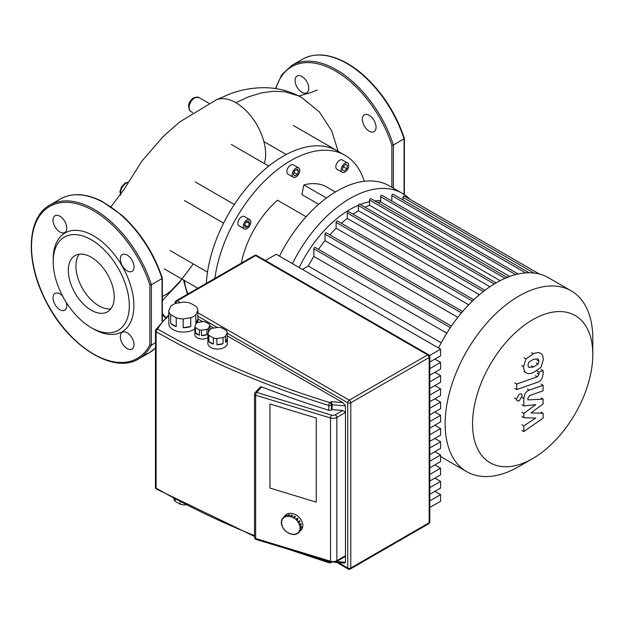 <?xml version="1.0" encoding="UTF-8"?>
<svg xmlns="http://www.w3.org/2000/svg" width="624" height="624" viewBox="0 0 624 624"><rect width="100%" height="100%" fill="white"/><g stroke="black" fill="none" stroke-linecap="round" stroke-linejoin="round"><path stroke-width="0.94" d="M79.295 254.202A32.448 18.736 -120 0 0 75.925 266.074A32.448 18.736 -120 0 0 87.649 295.955A32.448 18.736 -120 0 0 110.838 308.841M68.312 270.465A32.448 18.736 -120 0 0 82.477 303.124A32.448 18.736 -120 0 0 107.484 311.821A32.448 18.736 -120 0 0 114.208 296.962A32.448 18.736 -120 0 0 100.043 264.303A32.448 18.736 -120 0 0 75.036 255.614A32.448 18.736 -120 0 0 68.312 270.465M91.26 327.655L93.538 328.973A57.041 32.932 -120 0 0 133.879 305.682A57.041 32.932 -120 0 0 93.545 235.817A57.041 32.932 -120 0 0 53.204 259.108L53.204 261.745A53.812 31.067 -120 0 0 91.26 327.655A53.812 31.067 -120 0 0 129.308 305.682A53.812 31.067 -120 0 0 91.26 239.772A53.812 31.067 -120 0 0 53.204 261.745M127.179 348.566A9.688 5.593 -120 0 0 132.023 349.042A9.688 5.593 -120 0 0 133.505 341.281A9.688 5.593 -120 0 0 127.179 332.748A9.688 5.593 -120 0 0 122.335 332.264A9.688 5.593 -120 0 0 120.845 340.025A9.688 5.593 -120 0 0 127.179 348.566M62.626 296.127A9.688 5.593 -120 0 0 59.904 293.904A9.688 5.593 -120 0 0 55.06 293.428A9.688 5.593 -120 0 0 53.578 301.189A9.688 5.593 -120 0 0 59.904 309.722A9.688 5.593 -120 0 0 64.748 310.206A9.688 5.593 -120 0 0 66.191 302.305M59.904 232.05A9.688 5.593 -120 0 0 64.748 232.526A9.688 5.593 -120 0 0 66.238 224.765A9.688 5.593 -120 0 0 59.904 216.232A9.688 5.593 -120 0 0 55.06 215.748A9.688 5.593 -120 0 0 53.578 223.517A9.688 5.593 -120 0 0 59.904 232.05M127.179 270.886A9.688 5.593 -120 0 0 132.023 271.37A9.688 5.593 -120 0 0 133.505 263.601A9.688 5.593 -120 0 0 127.179 255.068A9.688 5.593 -120 0 0 122.335 254.592A9.688 5.593 -120 0 0 120.845 262.353A9.688 5.593 -120 0 0 127.179 270.886M162.037 277.867L162.037 278.554L162.037 277.867L162.037 278.554L151.382 284.708L149.861 284.903A87.719 50.645 -120 0 0 55.138 203.986A87.719 50.645 -120 0 0 55.138 316.462A87.719 50.645 -120 0 0 149.861 344.924L151.382 345.119L155.477 342.755M527.935 365.126L528.785 362.216L533.442 359.291L538.138 358.917L538.988 361.218L538.138 364.081L533.442 367.021L528.785 367.38L527.935 365.126M533.442 372.567C530.119 373.901 527.631 373.94 525.97 372.684C524.558 371.857 523.77 369.845 523.606 366.647L525.97 358.901L533.442 353.746C536.796 352.404 539.3 352.357 540.946 353.613C542.365 354.463 543.153 356.483 543.317 359.697L540.946 367.403L533.442 372.567M526.453 373.004L524.043 371.576M524.043 357.786L525.97 358.901M540.462 353.293L540.946 353.613M537.584 382.223L516.766 389.571L516.766 384.025L537.287 376.779L539.027 374.205L539.027 372.068L543.091 370.633L543.091 373.792C542.623 378.401 540.79 381.209 537.584 382.223M514.839 388.456L516.766 389.571M514.839 382.91L516.766 384.025M537.108 370.96L539.027 372.068M541.164 369.517L543.091 370.633M519.269 394.072L521.329 393.869L522.187 395.756L519.269 400.803L517.21 401.006L516.352 399.126L519.269 394.072M531.001 412.87L543.091 413.26L543.091 418.111L523.832 431.574L523.832 425.849L535.735 418.057L523.832 417.737L523.832 413.4L535.735 404.633L523.832 405.951L523.817 398.603C524.269 394.001 526.094 391.186 529.308 390.156L543.106 385.242L543.106 390.788L529.62 395.585L527.888 398.167L527.888 399.89L543.091 399.103L543.091 403.954L531.001 412.87M541.164 412.144L543.091 413.26M521.906 430.459L523.832 431.574M521.906 424.733L523.832 425.849M521.906 416.629L523.832 417.737M521.906 412.285L523.832 413.4M521.906 404.836L523.832 405.951M541.18 384.127L543.106 385.242M541.164 397.987L543.091 399.103M180.133 502.086L180.133 504.2A11.84 6.833 0 0 0 185.149 504.972L185.149 504.699M170.68 314.629A14.531 8.393 180 0 1 168.815 310.612L170.843 306.244A14.531 8.393 180 0 1 175.945 303.303L183.511 302.125A14.531 8.393 180 0 1 190.468 303.209L196.014 306.407A14.531 8.393 180 0 1 197.878 310.424L197.878 319.215A14.531 8.393 180 0 1 197.878 319.309A14.531 8.393 180 0 1 195.85 323.583L195.85 314.792A14.531 8.393 180 0 1 190.757 317.733L190.757 326.524A14.531 8.393 180 0 1 183.183 327.694L183.183 318.903A14.531 8.393 180 0 1 176.225 317.827L176.225 326.617A14.531 8.393 180 0 1 173.074 325.237A14.531 8.393 180 0 1 170.68 323.419L170.68 314.629L176.225 317.827M194.891 328.793A14.531 8.393 180 0 1 173.074 329.628A14.531 8.393 180 0 1 168.815 323.7L168.815 319.309A14.531 8.393 180 0 1 168.815 319.215M208.408 332.311L208.408 328.505A7.535 4.352 180 0 1 206.887 329.378L206.887 334.651A7.535 4.352 180 0 1 201.482 335.486L201.482 330.213A7.535 4.352 180 0 1 199.407 329.893L199.407 335.166L195.452 332.881L195.452 327.608A7.535 4.352 180 0 1 194.891 326.407L196.342 323.294A7.535 4.352 180 0 1 197.863 322.413L203.268 321.578A7.535 4.352 180 0 1 205.343 321.898L209.297 324.184A7.535 4.352 180 0 1 209.859 325.385L209.859 329.566M199.407 335.166A7.535 4.352 180 0 1 197.044 334.246A7.535 4.352 180 0 1 195.452 332.881M207.932 337.623A7.535 4.352 180 0 1 197.044 337.763A7.535 4.352 180 0 1 194.836 334.682L194.836 331.172A7.535 4.352 180 0 1 194.891 330.658M208.876 335.361A9.688 5.593 180 0 1 207.932 333.333L209.586 329.784A9.688 5.593 180 0 1 212.152 328.302L218.306 327.35A9.688 5.593 180 0 1 221.816 327.889L226.317 330.494A9.688 5.593 180 0 1 227.253 332.522L227.253 338.668A9.688 5.593 180 0 1 227.284 339.082A9.688 5.593 180 0 1 225.607 342.217L225.607 336.071A9.688 5.593 180 0 1 223.041 337.553L223.041 343.707A9.688 5.593 180 0 1 216.887 344.659L216.887 338.504A9.688 5.593 180 0 1 213.377 337.958L213.377 344.113A9.688 5.593 180 0 1 210.748 343.036A9.688 5.593 180 0 1 208.876 341.515L208.876 335.361L213.377 337.958M227.284 339.082L227.284 343.473A9.688 5.593 180 0 1 221.302 348.637A9.688 5.593 180 0 1 210.748 347.428A9.688 5.593 180 0 1 207.909 343.473L207.909 339.082A9.688 5.593 180 0 1 207.932 338.668M213.377 344.113L208.876 341.515M207.932 333.333L207.932 339.487A9.688 5.593 180 0 1 207.909 339.082M227.253 338.668L225.607 342.217M225.607 336.071L227.253 332.522M223.041 343.707L216.887 344.659M216.887 338.504L223.041 337.553M206.887 334.651L201.482 335.486M201.482 330.213L206.887 329.378M195.452 327.608L199.407 329.893M208.408 328.505L209.859 325.385M194.891 326.407L194.891 331.679A7.535 4.352 180 0 1 194.836 331.172M190.757 326.524L183.183 327.694M183.183 318.903L190.757 317.733M197.878 319.215L195.85 323.583M195.85 314.792L197.878 310.424M176.225 326.617L170.68 323.419M168.815 310.612L168.815 319.402A14.531 8.393 180 0 1 168.815 319.309M185.546 504.91L185.149 504.972M180.133 504.2L175.141 501.314L175.141 499.434M173.839 498.732A11.84 6.833 0 0 0 175.141 501.314M316.243 502.141L269.942 488.077L269.942 403.978L316.243 418.041L316.243 502.141L269.942 488.077L269.942 403.978L316.243 418.041L316.243 502.141M429.803 507.484L440.591 501.259L440.591 494.645L429.803 500.877M434.858 491.345L440.591 494.645M429.803 494.263L440.591 488.038L440.591 481.424L429.803 487.648M434.858 478.117L440.591 481.424M429.803 481.042L440.591 474.809L440.591 468.203L429.803 474.427M434.858 464.896L440.591 468.203M429.803 467.813L440.591 461.588L440.591 454.974L429.803 461.206M434.858 451.667L440.591 454.974M429.803 454.592L440.591 448.367L440.591 441.753L429.803 447.977M434.858 438.446L440.591 441.753M429.803 441.363L440.591 435.139L440.591 428.524L429.803 434.756M434.858 425.225L440.591 428.524M429.803 428.142L440.591 421.918L440.591 415.303L429.803 421.528M434.858 411.996L440.591 415.303M429.803 414.921L440.591 408.689L440.591 402.082L429.803 408.307M434.858 398.775L440.591 402.082M429.803 401.692L440.591 395.468L440.591 388.853L429.803 395.086M434.858 385.554L440.591 388.853M429.803 388.471L440.591 382.247L440.591 375.632L429.803 381.857M434.858 372.325L440.591 375.632M429.803 375.25L440.591 369.018L440.591 362.411L429.803 368.636M434.858 359.104L440.591 362.411M429.803 362.021L440.591 355.797L440.591 349.183L276.198 254.272L265.411 260.504M429.515 355.579L440.591 349.183M197.878 318.903L202.667 321.672M209.859 325.822L213.728 328.06M227.253 335.868L342.919 402.644L345.454 405.865L345.454 562.294L344.393 563.113L334.698 562.31M342.919 402.644L331.375 401.692L332.132 404.765L345.454 405.865M256.027 539.448A2.153 0.819 -73.1 0 1 255.653 538.489A2.153 1.24 180 0 1 255.13 538.262A2.153 1.24 180 0 1 254.498 537.389A2.153 2.153 0 0 0 256.027 539.448L330.907 562.185L336.398 561.662A2.153 1.24 -120 0 0 336.843 560.672L336.843 417.433A2.153 1.24 -120 0 0 335.322 414.796A3.229 1.864 180 0 1 331.531 415.124A2.153 0.819 106.9 0 0 330.533 417.986A5.382 3.104 0 0 0 336.843 417.433L345.454 412.456L342.787 410.483L332.132 409.601L331.36 410.046A2.153 1.24 180 0 1 328.825 410.264A733.684 423.587 0 0 1 261.682 386.857L260.192 387.059L255.06 392.691A2.153 2.153 0 0 0 254.498 394.142A2.153 1.24 0 0 0 255.13 395.023A2.153 1.24 0 0 0 255.653 395.242A2.153 0.819 -73.1 0 1 256.651 392.387A2.153 1.552 -137.7 0 0 255.06 392.691M330.907 562.185A2.153 0.819 -73.1 0 1 330.533 561.226A5.382 3.104 180 0 0 336.843 560.672L345.454 555.703L344.674 556.881L336.398 561.662M332.132 409.601L332.132 404.765L331.36 405.218A2.153 1.24 -120 0 0 329.839 402.581A2.153 0.827 107.1 0 0 328.825 405.436A2.153 1.24 0 0 0 331.36 405.218L331.36 410.046M291.283 516.664L291.283 517.093L290.332 516.376L291.587 515.003A10.764 7.777 42.3 0 1 292.063 515.135A10.764 7.777 42.3 0 1 292.539 515.291L291.283 516.664A10.764 7.777 42.3 0 1 293.296 517.569L294.551 516.196A10.764 7.777 42.3 0 1 295.456 516.742L294.2 518.115A10.764 7.777 42.3 0 1 296.018 519.519L297.266 518.146A10.764 7.777 42.3 0 1 298.038 518.895L296.79 520.276A10.764 7.777 42.3 0 1 298.225 522.038L299.481 520.666A10.764 7.777 42.3 0 1 300.035 521.547L298.787 522.92A10.764 7.777 42.3 0 1 299.707 524.87L300.963 523.497A10.764 7.777 42.3 0 1 301.259 524.425L300.004 525.798A10.764 7.777 42.3 0 1 300.323 527.748L301.579 526.375A10.764 7.777 42.3 0 1 301.579 527.257L300.323 528.629A10.764 7.777 42.3 0 1 300.004 530.384L301.259 529.012A10.764 7.777 42.3 0 1 300.963 529.76L299.707 531.133A10.764 7.777 42.3 0 1 298.787 532.529L300.035 531.149A10.764 7.777 42.3 0 1 300.019 531.172A10.764 7.777 42.3 0 1 299.996 531.196M298.748 532.49L298.225 533.068A10.764 7.777 42.3 0 1 296.79 533.957L296.517 533.528L295.745 533.809L296.018 534.238A10.764 7.777 42.3 0 1 294.2 534.542L294.06 534.089L293.155 534.089L293.296 534.542A10.764 7.777 42.3 0 1 291.283 534.222L291.283 533.793L290.332 533.504L290.332 533.933A10.764 7.777 42.3 0 1 288.319 533.029L288.467 532.662L287.414 532.483A10.764 7.777 42.3 0 1 285.605 531.079L285.862 530.798M296.579 533.629L296.018 534.238M293.709 534.089L293.296 534.542M284.107 516.68A10.764 7.777 42.3 0 1 284.645 516.157L283.21 518.443L282.836 518.076L284.084 516.695A10.764 7.777 42.3 0 1 284.107 516.68L285.363 515.299A10.764 7.777 42.3 0 1 293.311 513.763A10.764 7.777 42.3 0 1 301.704 520.931A10.764 7.777 42.3 0 1 301.267 529.799L300.019 531.172M299.707 531.133L299.27 530.868L299.559 530.119L300.004 530.384M299.27 530.868L299.809 530.267M298.225 533.068L297.851 532.701L298.412 532.163L298.787 532.529M282.836 518.076A10.764 7.777 42.3 0 0 281.908 519.464L282.352 519.73L282.056 520.478L281.611 520.213A10.764 7.777 42.3 0 0 281.299 521.968L281.759 522.109L281.759 522.99L281.299 522.85A10.764 7.777 42.3 0 0 281.611 524.8L282.056 524.8L282.352 525.728L281.908 525.728A10.764 7.777 42.3 0 0 282.836 527.678L283.772 528.427L283.39 528.559A10.764 7.777 42.3 0 0 284.833 530.33L285.605 531.079M281.299 522.85L281.759 522.343M281.611 520.213L282.157 519.62M283.21 518.443L283.733 517.865M286.088 515.268A10.764 7.777 42.3 0 1 286.853 514.987L285.605 516.36L285.878 516.789L284.833 516.641L286.299 515.596M285.106 517.07L285.667 516.454M288.67 514.683A10.764 7.777 42.3 0 1 289.575 514.683L288.467 516.516L287.414 516.056L288.67 514.683L289.169 515.135M287.563 516.508L288.811 515.135M290.332 516.805L291.587 515.432L292.235 515.627M291.587 515.003L291.587 515.432M294.2 518.115L293.296 517.569M293.155 517.936L294.403 516.563L295.191 517.031M296.79 520.276L296.018 519.519M297.016 518.427L298.038 518.895M296.517 520.533L297.765 519.16M298.787 522.92L298.412 523.06L297.851 522.179L298.225 522.038M299.208 520.962L300.035 521.547M298.412 523.06L299.66 521.68M300.004 525.798L299.559 525.798L299.27 524.87L299.707 524.87M300.635 523.856L301.259 524.425M299.559 525.798L300.815 524.425M283.39 517.53A10.764 7.777 42.3 0 1 284.833 516.641M285.605 516.36A10.764 7.777 42.3 0 1 287.414 516.056M288.319 516.064A10.764 7.777 42.3 0 1 290.332 516.376M300.323 528.629L299.855 528.489L299.855 527.608L300.323 527.748M301.111 526.882L301.579 527.257M299.855 528.489L301.111 527.116M592.8 354.455A85.028 49.093 -60 0 1 532.678 458.593A85.028 49.093 -60 0 1 472.555 423.883A85.028 49.093 -60 0 1 532.678 319.745A85.028 49.093 -60 0 1 592.8 354.455L592.8 338.637A104.403 60.278 120 0 0 571.178 290.846L548.348 277.664A104.403 60.278 120 0 0 496.142 282.836A104.403 60.278 120 0 0 438.547 348.005M518.973 466.502A104.403 60.278 120 0 0 518.981 466.502L532.678 458.593L518.981 466.502A104.403 60.278 120 0 1 466.775 471.674L443.945 458.492A104.403 60.278 120 0 1 440.591 456.292M571.178 290.846A104.403 60.278 120 0 0 518.973 296.018A104.403 60.278 120 0 0 450.77 388.019A104.403 60.278 120 0 0 466.775 471.674M365.056 207.223A96.33 55.614 -60 0 1 369.525 205.265L500.12 280.66M377.621 202.621A96.33 55.614 -60 0 1 380.663 201.942L509.714 276.455M380.663 200.733L380.078 200.71A90.948 52.51 120 0 0 374.65 200.897M369.525 201.692A90.948 52.51 120 0 0 360.298 204.477M358.426 205.241A90.948 52.51 120 0 0 350.017 209.453A90.948 52.51 120 0 0 299.2 267.556M441.23 342.81L308.287 266.05A96.33 55.614 -60 0 1 313.856 256.402L446.807 333.161M318.49 249.374A96.33 55.614 -60 0 1 324.987 240.669L457.813 317.359M329.878 234.874A96.33 55.614 -60 0 1 336.125 228.259L468.694 304.801M341.39 223.314A96.33 55.614 -60 0 1 347.256 218.408L479.411 294.715M353.075 214.157A96.33 55.614 -60 0 1 358.394 210.779L489.934 286.72M402.932 199.914L402.932 197.395A1.076 0.624 -60 0 1 403.4 196.31A1.076 0.624 -60 0 1 404.227 196.022L539.3 273.998M391.794 200.99L391.794 195.608A1.076 0.624 -60 0 1 392.262 194.524A1.076 0.624 -60 0 1 393.097 194.236L529.129 272.774M380.663 201.942L380.663 196.685A1.076 0.624 -60 0 1 381.131 195.601A1.076 0.624 -60 0 1 381.958 195.312L518.232 273.991M369.525 205.265L369.525 200.062A1.076 0.624 -60 0 1 369.993 198.978A1.076 0.624 -60 0 1 370.828 198.689L507.819 277.781M496.08 282.875L359.689 204.134A1.076 0.624 120 0 0 358.862 204.415A1.076 0.624 120 0 0 358.394 205.499L358.394 210.779M484.942 290.293L348.559 211.552A1.076 0.624 120 0 0 347.724 211.84A1.076 0.624 120 0 0 347.256 212.924L347.256 218.408M473.78 299.754L337.42 221.021A1.076 0.624 120 0 0 336.593 221.309A1.076 0.624 120 0 0 336.125 222.394L336.125 228.259M462.602 311.509L326.29 232.807A1.076 0.624 120 0 0 325.463 233.095A1.076 0.624 120 0 0 324.987 234.172L324.987 240.669M451.402 326.11L315.151 247.447A1.076 0.624 120 0 0 314.324 247.736A1.076 0.624 120 0 0 313.856 248.82L313.856 256.402M302.437 269.428L308.287 266.05M435.263 451.441A104.403 60.278 120 0 0 436.207 452.447M409.913 199.306A104.403 60.278 120 0 0 402.223 193.3L389.282 185.827A104.403 60.278 120 0 0 284.879 246.106A104.403 60.278 120 0 0 279.49 256.175M402.223 193.3A104.403 60.278 120 0 0 297.82 253.578A104.403 60.278 120 0 0 292.422 263.64M244.319 222.69A5.382 3.104 -60 0 1 249.701 219.586A5.382 3.104 -60 0 1 249.701 225.794A5.382 3.104 -60 0 1 244.319 228.907A5.382 3.104 -60 0 1 244.319 222.69M244.319 228.907L238.992 225.826A5.382 3.104 -60 0 1 238.992 219.617A5.382 3.104 -60 0 1 244.374 216.505L249.701 219.586M342.264 166.14A5.382 3.104 -60 0 1 347.646 163.036A5.382 3.104 -60 0 1 347.646 169.252A5.382 3.104 -60 0 1 342.264 172.357A5.382 3.104 -60 0 1 342.264 166.14M342.264 172.357L336.937 169.283A5.382 3.104 -60 0 1 336.937 163.067A5.382 3.104 -60 0 1 342.319 159.962L347.646 163.036M293.296 170.992A5.382 3.104 -60 0 1 298.678 167.887A5.382 3.104 -60 0 1 298.678 174.104A5.382 3.104 -60 0 1 293.296 177.208A5.382 3.104 -60 0 1 293.296 170.992M293.296 177.208L287.968 174.135A5.382 3.104 -60 0 1 287.968 167.918A5.382 3.104 -60 0 1 293.35 164.814L298.678 167.887M214.867 278.413A108.709 62.759 -60 0 1 236.301 218.065A108.709 62.759 -60 0 1 345.01 155.298L337.397 150.907A108.709 62.759 120 0 0 283.046 156.289A108.709 62.759 120 0 0 228.696 213.665A108.709 62.759 120 0 0 206.357 283.327M345.01 155.298A108.709 62.759 -60 0 1 364.244 181.303M268.757 166.085L231.309 144.464M297.305 174.424L294.668 175.945L293.35 174.073L294.668 170.672L297.305 169.151L298.623 171.023L297.305 174.424L293.959 172.489M296.338 169.705L298.623 171.023M344.276 171.031L342.412 169.954L343.091 166.624L345.641 164.362L347.506 165.438L346.819 168.776L344.276 171.031M345.641 164.362L347.506 165.438M343.091 166.624L346.819 168.776M244.468 224.929L246.332 221.699L248.875 221.013L249.561 223.564L247.697 226.793L245.146 227.471L244.468 224.929L247.697 226.793M246.332 221.699L249.561 223.564M335.392 191.997L326.711 186.989A72.111 41.636 120 0 0 303.857 184.946L301.883 194.579L318.708 204.29M306.119 216.739L277.462 200.187A72.111 41.636 120 0 0 241.402 262.642L241.792 262.868M170.063 250.536L207.519 272.158M326.477 198.011L303.857 184.946M301.922 92.321A9.688 5.593 60 0 1 295.597 83.788A9.688 5.593 60 0 1 297.079 76.027A9.688 5.593 60 0 1 301.922 76.502A9.688 5.593 60 0 1 308.256 85.036A9.688 5.593 60 0 1 306.766 92.804A9.688 5.593 60 0 1 301.922 92.321M369.197 131.157A9.688 5.593 60 0 1 362.864 122.624A9.688 5.593 60 0 1 364.354 114.863A9.688 5.593 60 0 1 369.197 115.339A9.688 5.593 60 0 1 375.523 123.88A9.688 5.593 60 0 1 374.041 131.641A9.688 5.593 60 0 1 369.197 131.157M275.902 88.624A87.719 50.645 60 0 1 330.751 68.484A87.719 50.645 60 0 1 391.88 145.174L393.401 144.979L404.056 138.832L404.056 138.146L404.056 194.438M264.358 163.543A42.128 24.32 -120 0 0 237.923 103.958A42.128 24.32 -120 0 0 235.864 102.679A42.128 24.32 -120 0 0 216.278 99.856L179.54 122.054L163.309 136.406L141.89 161.117L124.285 189.056L111.033 206.731M187.863 293.998A98.873 57.08 -60 0 1 184.298 280.433M181.974 279.092L171.288 290.573L166.655 294.161L162.349 296.533M183.448 279.942L187.418 294.255M162.037 321.11L162.037 278.554A88.795 51.269 -120 0 0 60.559 198.908C72.236 192.535 86.05 193.346 101.985 201.341L122.015 215.342C140.509 232.315 153.956 253.235 162.341 278.109M143.707 355.228A88.795 51.269 -120 0 0 149.354 352.708A88.795 51.269 -120 0 0 155.477 348.02M151.382 284.708L151.382 345.119A88.795 51.269 60 0 1 138.7 358.855C113.568 374.884 67.634 345.665 45.669 300.745C25.108 261.542 26.692 217.456 49.904 205.062A88.795 51.269 60 0 1 151.382 284.708M149.861 344.924L149.861 284.903M537.061 360.11L538.988 361.218M536.211 362.973L538.138 364.081M531.515 365.906L533.442 367.021M521.68 365.539L523.606 366.647M531.515 352.638L533.442 353.746M535.361 375.664L537.287 376.779M537.1 373.09L539.027 374.205M514.426 398.011L516.352 399.126M521.89 397.488L523.817 398.603M527.381 389.041L529.308 390.156M254.498 535.603A733.684 423.587 180 0 1 156.109 488.132A2.153 1.24 180 0 1 155.477 487.25A2.153 2.153 0 0 0 156.554 489.115A2.153 1.24 -60.1 0 1 156.109 488.132A2.153 1.24 180 0 1 156.109 488.124L156.109 331.703A2.153 1.24 -60.1 0 1 157.63 329.066A2.153 1.677 -151 0 0 155.75 329.776A2.153 1.677 -151 0 0 155.579 330.439A2.153 1.24 0 0 0 155.477 330.821A2.153 1.24 0 0 0 156.109 331.703A733.684 423.587 0 0 0 328.825 405.436L328.825 410.264M175.742 303.373A2.153 1.24 -60 0 1 177.263 300.854A2.153 1.24 -120 0 0 176.186 300.745A2.153 2.153 0 0 0 175.11 302.609A2.153 1.24 0 0 0 175.617 303.412M350.337 568.994A2.153 1.24 -120 0 0 350.782 568.004A2.153 1.24 180 0 1 347.74 568.004A2.153 1.24 120 0 0 348.184 568.994A2.153 2.153 0 0 0 350.337 568.994L428.727 523.731A2.153 2.153 0 0 0 429.803 521.867A2.153 1.24 180 0 1 429.172 522.748A2.153 1.24 60 0 1 428.727 523.731M254.569 255.489A2.153 1.24 60 0 1 255.645 255.59A2.153 1.24 -60 0 1 256.721 255.489A2.153 2.153 0 0 0 254.569 255.489L176.186 300.745M227.253 333.232L347.74 402.792A2.153 1.24 0 0 0 350.782 402.792A2.153 1.24 -120 0 0 349.261 400.156A2.153 1.24 120 0 0 347.74 402.792L347.74 568.004L338.403 562.614M428.727 354.791A2.153 1.24 120 0 0 427.651 354.9A2.153 1.24 60 0 1 429.172 357.536A2.153 1.24 0 0 0 429.803 356.655A2.153 2.153 0 0 0 428.727 354.791L256.721 255.489M350.782 402.792L429.172 357.536L429.172 522.748L350.782 568.004L350.782 402.792M180.328 302.624L177.263 300.854L255.645 255.59L427.651 354.9L349.261 400.156L197.878 312.757M197.878 316.267L217.331 327.499M330.236 561.982A2.153 1.24 180 0 1 328.825 561.865A2.153 0.827 107.1 0 0 329.207 562.825A2.153 2.153 0 0 0 330.915 562.63A2.153 1.24 -120 0 0 331.227 562.279M328.825 561.553L328.825 561.865A733.684 423.587 180 0 1 309.137 555.578M345.454 562.294L336.57 561.561M331.375 401.692L329.839 402.581A731.531 422.347 180 0 1 157.63 329.066A89.333 51.574 180 0 1 168.815 315.806M342.787 410.483L335.322 414.796M255.653 395.242L330.533 417.986L330.533 561.226L255.653 538.489L255.653 395.242M331.531 415.124L256.651 392.387L261.682 386.857M533.949 273.031L402.932 197.395M494.263 283.951L358.394 205.499M483.366 291.502L347.256 212.924M472.399 301.072L336.125 222.394M461.401 312.928L324.987 234.172M450.364 327.631L313.856 248.82M525.681 272.906L391.794 195.608M515.635 274.607L380.663 196.685M505.058 278.312L369.525 200.062M393.401 188.206L393.401 144.979A88.795 51.269 -120 0 0 291.923 65.333L281.798 74.677L275.441 88.553M391.88 145.174L391.88 187.333M404.36 138.38C396.123 113.903 382.933 93.218 364.798 76.307C357.872 70.021 350.797 65.052 343.574 61.394C327.803 53.602 314.137 52.868 302.578 59.179A88.795 51.269 60 0 1 404.056 138.832M120.838 194.852A8.073 4.664 -60 0 1 126.266 183.097A8.073 4.664 -60 0 1 128.099 182.387M194.766 97.851A8.073 4.664 -60 0 1 198.799 97.453L193.69 97.742C188.113 102.032 187.13 106.595 190.726 111.431A8.073 4.664 -60 0 1 189.493 104.965A8.073 4.664 -60 0 1 194.766 97.851M162.349 313.537L165.719 317.429M215.397 100.269L229.889 93.92C241.301 89.716 252.868 87.649 264.576 87.703C277.93 87.836 290.339 91.143 301.821 97.625L298.319 95.8L284.762 91.775L273.468 91.252L261.417 92.914L248.812 96.736L235.864 102.679M162.349 320.767L162.349 278.171M138.7 358.855L149.354 352.708L155.477 348.059M60.559 198.908L49.904 205.062M168.815 314.769L155.75 329.776A2.153 2.153 0 0 0 155.477 330.821L155.477 487.25M197.878 322.413L197.878 319.309M429.803 356.655L429.803 521.867M336.929 562.497L348.184 568.994M175.11 302.609L175.11 303.607M156.554 489.115A2.153 2.153 0 0 0 156.562 489.115L254.498 536.406M330.915 562.63L331.438 562.325M329.207 562.825L288.467 549.299M254.498 537.389L254.498 394.142M263.882 141.586L286.268 154.51M293.257 125.424L337.397 150.907M164.268 268.866L197.831 288.249M184.548 200.608L223.579 223.142M195.312 181.966L234.343 204.5M404.368 138.442L404.368 194.649M302.578 59.179L291.923 65.333M120.674 195.101L119.941 191.654L121.438 186.904L125.19 182.988L128.248 182.13M208.9 103.28L198.799 97.453M192.707 112.577L190.726 111.431M165.383 317.733L162.349 314.824M317.335 90.028L310.097 92.859L298.779 95.971M193.268 263.929L178.994 282.953L162.349 300.565M301.821 97.625L319.426 111.985L331.718 130.939L338.13 151.328"/></g></svg>
